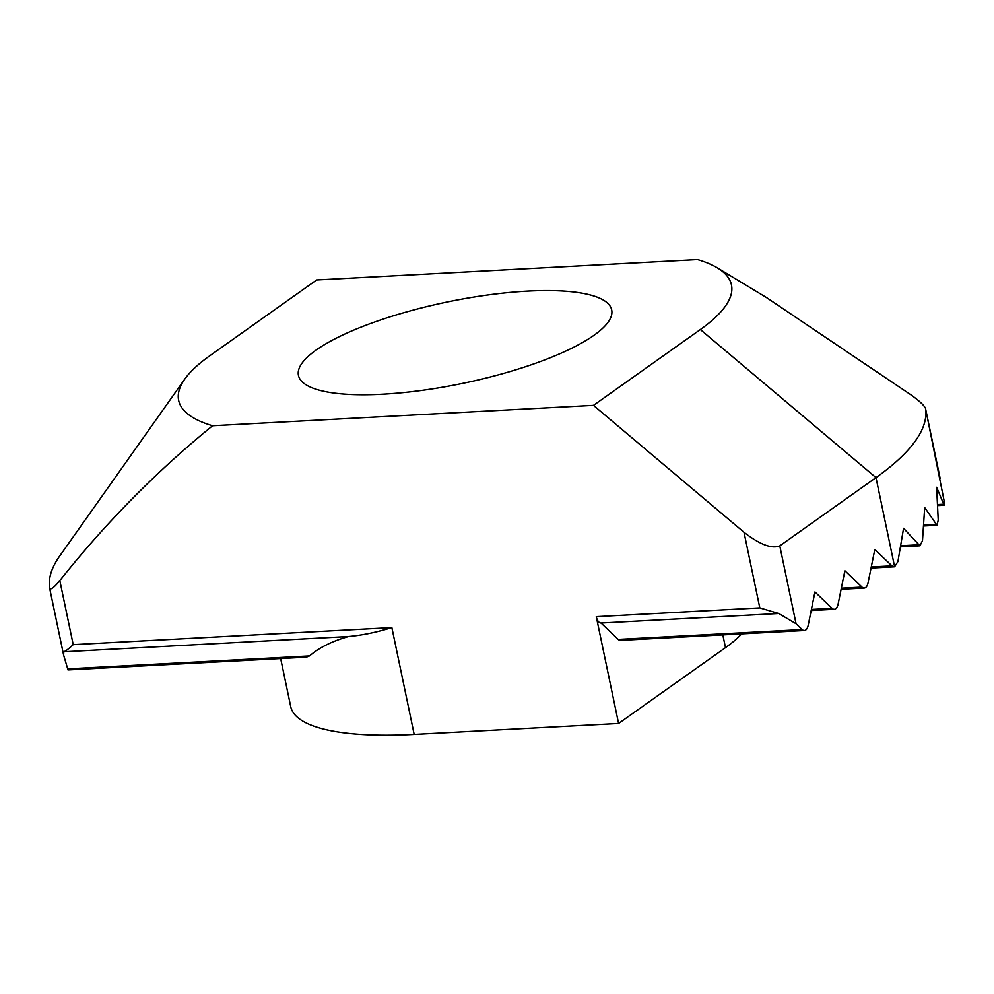 <?xml version="1.0" encoding="UTF-8"?>
<svg xmlns="http://www.w3.org/2000/svg" width="994" height="994" viewBox="0 0 994 994"><rect width="100%" height="100%" fill="white"/><g stroke="black" fill="none" stroke-linecap="round" stroke-linejoin="round"><path stroke-width="1.49" d="M594.064 335.226A160.009 41.413 168.2 0 1 421.767 390.418A160.009 41.413 168.2 0 1 298.436 375.384A160.009 41.413 168.2 0 1 316.067 350.099A160.009 41.413 168.2 0 1 488.365 294.907A160.009 41.413 168.2 0 1 611.695 309.942A160.009 41.413 168.2 0 1 594.064 335.226M804.357 630.519A9.418 4.647 86.9 0 0 808.197 625.276L814.943 591.939L832.077 608.328A9.418 4.647 86.9 0 0 834.289 609.285A9.418 4.647 86.9 0 0 838.128 604.041L844.875 570.718L862.009 587.094A9.418 4.647 86.9 0 0 864.221 588.063A9.418 4.647 86.9 0 0 868.06 582.807L874.807 549.483L891.941 565.859A9.418 4.647 86.9 0 0 894.153 566.828A9.418 4.647 86.9 0 0 894.612 566.754L897.917 561.573L903.558 528.311L919.959 545.805L922.494 540.637L924.681 507.549L936.994 525.267L938.224 520.16L936.621 487.284L943.716 504.207C944.598 506.306 944.685 504.977 944.002 500.218L925.501 408.36A447.089 115.714 168.2 0 1 875.987 477.617L779.793 545.868L796.057 623.735L802.146 629.562A9.418 4.647 86.9 0 0 804.357 630.519L620.393 640.372A9.418 4.647 -93.1 0 1 618.181 639.403L601.047 623.027A9.418 4.647 -93.1 0 1 596.276 616.653L759.814 607.906L778.762 613.509L601.047 623.027M796.057 623.735L778.762 613.509M68.002 669.906L63.641 655.183L63.79 651.778C65.716 651.095 68.859 648.722 73.208 644.646L391.86 627.599C376.589 632.321 362.164 635.303 348.596 636.533C332.344 641.055 319.335 647.516 309.544 655.928L306.314 657.196M348.596 636.533L63.79 651.778M759.814 607.906L744.009 532.287L593.48 405.366L700.36 329.536A282.371 73.084 -11.8 0 0 717.357 267.858A282.371 73.084 -11.8 0 0 697.552 259.571L316.651 279.96L209.759 355.79A282.371 73.084 -11.8 0 0 184.76 379.124L59.615 556.143A447.089 115.714 168.2 0 0 49.7 588.436L63.641 655.183M717.357 267.858L766.262 297.405L910.914 394.842C919.164 400.706 924.022 405.217 925.501 408.36L940.125 478.362M937.665 504.53L943.716 504.207L944.3 505.238L937.715 505.598M741.673 633.874A235.317 60.907 168.2 0 1 725.483 647.653L618.591 723.483L596.276 616.653M593.48 405.366L212.579 425.743C156.319 471.541 105.401 523.155 59.826 580.608L73.208 644.646M618.591 723.483L414.175 734.429A235.317 60.907 168.2 0 1 290.733 706.722L280.668 658.55M184.76 379.124A282.371 73.084 -11.8 0 0 212.579 425.743M49.7 588.436C50.843 590.001 54.223 587.392 59.826 580.608M744.009 532.287C759.826 544.563 771.754 549.086 779.793 545.868M618.181 639.403L802.146 629.562M67.468 668.875L309.544 655.928M811.402 609.434L832.077 608.328M841.334 588.199L862.009 587.094M871.266 566.965L891.941 565.859M900.763 545.756L918.22 544.824M923.712 524.907L935.801 524.26M63.579 654.872L49.725 588.572M894.612 566.754L875.987 477.617L700.36 329.536M414.175 734.429L391.86 627.599M725.483 647.653L722.812 634.88M306.314 657.171L68.002 669.931M834.289 609.285L811.179 610.527M864.221 588.063L841.11 589.293M894.153 566.828L871.042 568.059M919.959 545.818L900.576 546.849M936.994 525.267L923.637 525.988"/></g></svg>
